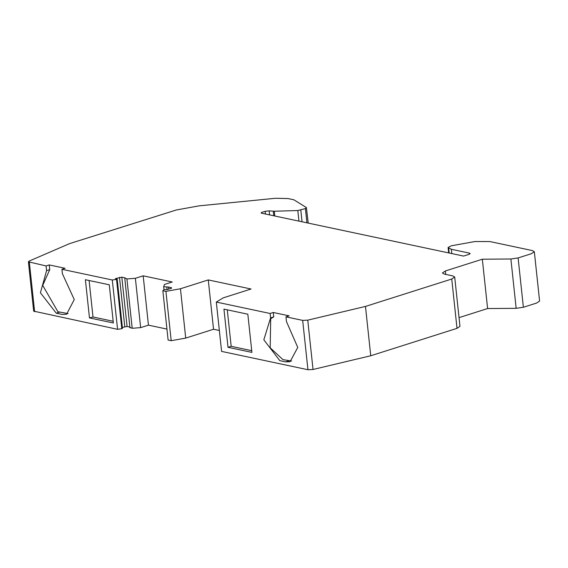 <?xml version="1.0" encoding="UTF-8"?>
<svg xmlns="http://www.w3.org/2000/svg" width="568" height="568" viewBox="0 0 568 568"><rect width="100%" height="100%" fill="white"/><g stroke="black" fill="none" stroke-linecap="round" stroke-linejoin="round"><path stroke-width="0.85" d="M454.698 277.021L451.745 279.023L365.472 306.429L370.748 355.76L457.013 328.347L459.966 326.344L454.698 277.021L452.781 275.892L444.325 274.096L442.408 272.967L445.362 270.964L482.331 259.221L510.888 258.994L518.108 257.936L531.378 253.719L534.332 251.716L532.415 250.587L489.843 241.556L474.919 241.542L451.333 245.781L448.102 247.492L451.354 249.288L451.808 253.576M469.495 254.166L469.388 253.115L451.354 249.288M469.388 253.115L470.148 253.562L468.969 254.365L463.58 256.076L261.209 213.121L261.415 212.496L265.164 211.303L269.168 210.863L274.308 211.225L297.824 210.536L305.406 208.605L306.386 207.561L308.218 223.096M261.209 213.121L261.415 212.496L261.486 213.177M28.4 261.82L46.072 265.93L49.231 264.929L65.079 268.295L61.919 269.296L112.301 279.988L116.518 279.378L121.786 328.702L117.576 329.319L33.668 311.143L28.4 261.82L29.273 261.039L69.573 243.622L176.357 209.975L199.219 205.836L275.466 198.275L288.075 198.559L293.876 199.794L306.386 207.561M49.231 264.929L49.735 269.637L42.721 285.392L57.9 311.74L68.103 313.593M89.105 280.507L93.003 316.987L113.174 321.268M219.347 330.491L213.54 329.255L185.715 338.095L171.195 340.701L168.114 340.047L162.846 290.717L164.315 289.524L167.162 289.623L171.273 288.317L171.479 287.692L171.273 288.317M162.846 290.717L165.92 291.37L180.446 288.764L208.264 279.925L213.54 329.255M208.264 279.925L251.063 289.013L223.267 297.845L216.316 302.07L270.112 313.486L273.272 312.485L289.119 315.844L285.96 316.852L302.673 320.395L307.757 320.153L313.032 369.477L307.941 369.725L221.584 351.393L216.316 302.07M273.272 312.485L273.74 316.894L270.709 318.719L270.183 347.786L282.956 359.636L291.611 361.035M227.285 309.837L231.183 346.317L251.731 350.676M117.008 278.98L116.518 279.378L117.008 278.98L115.382 278.632L121.815 277.149L124.726 277.773L126.927 278.945L135.376 278.299L143.179 275.828L172.239 281.991L164.436 284.469L163.683 286.804L164.003 289.779M163.69 286.733L168.526 287.067L171.479 287.692L171.536 288.224M365.472 306.429L307.757 320.153M124.782 278.327L129.944 327.878M129.994 327.097L127.083 326.479L122.361 327.416M534.332 251.716L539.6 301.047L536.646 303.049L523.376 307.267L516.156 308.325L487.607 308.545L482.331 259.221M459.036 317.626L487.607 308.545M370.748 355.76L313.032 369.477M166.942 329.078L148.447 325.152L140.651 327.629L132.195 328.276L130.207 327.544M185.715 338.095L180.446 288.764M285.96 316.852L286.464 321.559L297.76 347.417L290.085 361.702L285.612 361.873L279.797 360.637L263.829 339.806L270.581 317.895L270.112 313.486M228.024 347.318L251.908 352.387L247.833 314.203L223.941 309.127L228.024 347.318L231.183 346.317M61.919 269.296L62.395 273.705L74.252 299.57L66.57 314.26L62.097 314.431L56.282 313.195L40.413 292.79L46.576 270.638L46.072 265.93M117.576 329.319L112.301 279.988M89.474 317.91L113.359 322.979L109.276 284.788L85.392 279.719L89.474 317.91L93.003 316.987M46.576 270.638L49.735 269.637M140.651 327.629L135.376 278.299M148.447 325.152L143.179 275.828M165.92 291.37L171.195 340.701M273.74 316.894L270.581 317.895M451.745 279.023L457.013 328.347M449.174 253.016L448.642 248.031M265.455 214.022L265.164 211.303M269.601 214.903L269.168 210.863M273.762 215.783L273.272 211.204M274.82 216.01L274.308 211.225M298.96 221.137L297.824 210.536M302.048 221.79L300.799 210.068M306.926 222.826L305.406 208.605M307.941 369.725L302.673 320.395M119.493 277.326L124.761 326.657M127.083 326.479L121.815 277.149M29.358 262.38L34.627 311.711M132.195 328.276L126.927 278.945M166.814 287.096L167.084 289.609M168.526 287.067L168.746 289.126M445.362 270.964L445.731 274.394M516.156 308.325L510.888 258.994M518.108 257.936L523.376 307.267M285.612 361.873L288.771 360.872M56.282 313.195L59.441 312.194M448.102 247.492L448.685 252.916M122.468 328.418L117.2 279.094"/></g></svg>
